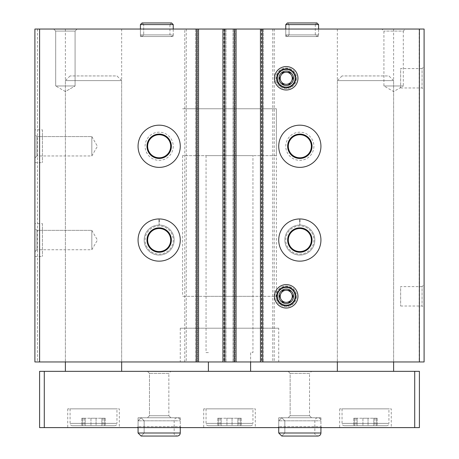 <?xml version="1.0" encoding="UTF-8"?>
<svg xmlns="http://www.w3.org/2000/svg" width="459" height="459" viewBox="0 0 459 459"><rect width="100%" height="100%" fill="white"/><g stroke="black" fill="none" stroke-linecap="round" stroke-linejoin="round"><path stroke-width="0.34" stroke-dasharray="2.29 1.72" d="M34.907 129.857L34.907 162.681L34.907 129.857L42.412 129.857L42.412 162.681L42.412 129.857M34.907 223.636L34.907 256.461L34.907 223.636L42.412 223.636L42.412 256.461L42.412 223.636M34.907 146.272L34.907 157.994L34.907 146.272M34.907 134.55L34.907 157.994L34.907 134.55L36.938 136.575L36.938 155.962L36.938 136.575L91.829 136.575L91.829 155.962L91.829 136.575L91.829 155.962L91.829 136.575L97.428 146.272L91.829 155.962L36.938 155.962L36.938 136.575L36.938 155.962L34.907 157.994L36.938 155.962L91.829 155.962L97.428 146.272L91.829 136.575L36.938 136.575L34.907 134.55M34.907 240.051L34.907 251.773L34.907 240.051M34.907 228.33L34.907 251.773L34.907 228.33L36.938 230.361L36.938 249.742L36.938 230.361L91.829 230.361L91.829 249.742L91.829 230.361L91.829 249.742L91.829 230.361L97.428 240.051L91.829 249.742L36.938 249.742L36.938 230.361L36.938 249.742L34.907 251.773L36.938 249.742L91.829 249.742L97.428 240.051L91.829 230.361L36.938 230.361L34.907 228.33M184.765 361.962L184.765 29.043L34.907 29.043L34.907 361.962L424.093 361.962L424.093 29.043L419.17 29.043L419.17 361.962M313.904 146.272A14.068 14.068 0 0 1 292.802 158.453A14.068 14.068 0 0 1 292.802 134.085A14.068 14.068 0 0 1 313.904 146.272M320.933 240.051A21.103 21.103 0 0 1 289.285 258.325A21.103 21.103 0 0 1 289.285 221.777A21.103 21.103 0 0 1 320.933 240.051A21.103 21.103 0 0 1 289.285 258.325A21.103 21.103 0 0 1 289.285 221.777A21.103 21.103 0 0 1 320.933 240.051A21.103 21.103 0 0 1 289.285 258.325A21.103 21.103 0 0 1 289.285 221.777A21.103 21.103 0 0 1 320.933 240.051M184.765 29.043L419.17 29.043M274.235 29.043L274.235 361.962M173.232 146.272A14.068 14.068 0 0 1 152.13 158.453A14.068 14.068 0 0 1 152.13 134.085A14.068 14.068 0 0 1 173.232 146.272M180.267 240.051A21.103 21.103 0 0 1 148.613 258.325A21.103 21.103 0 0 1 148.613 221.777A21.103 21.103 0 0 1 180.267 240.051A21.103 21.103 0 0 1 148.613 258.325A21.103 21.103 0 0 1 148.613 221.777A21.103 21.103 0 0 1 180.267 240.051A21.103 21.103 0 0 1 148.613 258.325A21.103 21.103 0 0 1 148.613 221.777A21.103 21.103 0 0 1 180.267 240.051M37.483 29.043L37.483 361.962M424.093 66.555L424.093 90.004L424.093 66.555L422.062 68.586L422.062 87.973L422.062 68.586L400.65 68.586L400.65 87.973L400.65 68.586M424.093 284.597L424.093 308.041L424.093 284.597L422.062 286.628L422.062 306.01L422.062 286.628L400.65 286.628L400.65 306.01L400.65 286.628M318.592 24.591L285.768 24.591L287.409 22.95L316.951 22.95L315.31 24.591L289.05 24.591L287.409 22.95L289.05 24.591L289.05 34.907L289.05 24.591L315.31 24.591L315.31 34.907L289.05 34.907L315.31 34.907L316.951 36.548L287.409 36.548L289.05 34.907L287.409 36.548L316.951 36.548L318.592 34.907L285.768 34.907L287.409 36.548L285.768 34.907L318.592 34.907L318.592 29.043L285.768 29.043L318.592 29.043L318.592 36.548L285.768 36.548L318.592 36.548M171.591 22.95L169.95 24.591L143.69 24.591L142.049 22.95L143.69 24.591L143.69 34.907L143.69 24.591L169.95 24.591L169.95 34.907L143.69 34.907L169.95 34.907L171.591 36.548L142.049 36.548L143.69 34.907L142.049 36.548L171.591 36.548L173.232 34.907L140.408 34.907L142.049 36.548L140.408 34.907L173.232 34.907L173.232 29.043L140.408 29.043L173.232 29.043L173.232 36.548L140.408 36.548L173.232 36.548M405.337 29.043L381.894 29.043L405.337 29.043L403.306 31.074L383.925 31.074L403.306 31.074L403.306 85.971L383.925 85.971L403.306 85.971L393.615 91.565L383.925 85.971L383.925 31.074L381.894 29.043M77.106 29.043L53.663 29.043L77.106 29.043L53.663 29.043L77.106 29.043L75.075 31.074L55.694 31.074L75.075 31.074L75.075 85.971L55.694 85.971L75.075 85.971L55.694 85.971L75.075 85.971L75.075 31.074L55.694 31.074L75.075 31.074L77.106 29.043M121.652 29.043L65.385 29.043L121.652 29.043L121.652 361.962L65.385 361.962L121.652 361.962L121.652 80.623L65.385 80.623L121.652 80.623L116.965 75.936L70.072 75.936L116.965 75.936M393.615 29.043L337.348 29.043L393.615 29.043L393.615 361.962L337.348 361.962L393.615 361.962L393.615 80.623L337.348 80.623L393.615 80.623L388.928 75.936L342.035 75.936L388.928 75.936M197.381 29.043L195.505 29.043L198.552 29.043L197.381 29.043L197.381 361.962L198.552 361.962L195.505 361.962L197.381 361.962M225.048 29.043L222.936 29.043L225.048 29.043L225.048 361.962L222.936 361.962L225.048 361.962M234.893 29.043L233.017 29.043L236.064 29.043L234.893 29.043L234.893 361.962L236.064 361.962L233.017 361.962L234.893 361.962M262.559 29.043L260.448 29.043L262.559 29.043L262.559 361.962L260.448 361.962L262.559 361.962M278.733 361.962L180.267 361.962L278.733 361.962L278.733 328.202L180.267 328.202L278.733 328.202M186.256 29.043L186.256 361.962M272.744 29.043L272.744 361.962M260.448 29.043L260.448 361.962M263.495 29.043L263.495 361.962L263.495 29.043M233.017 29.043L233.017 361.962L233.017 29.043M236.064 29.043L236.064 361.962M222.936 29.043L222.936 361.962M225.983 29.043L225.983 361.962L225.983 29.043M195.505 29.043L195.505 361.962L195.505 29.043M198.552 29.043L198.552 361.962M276.548 296.319A9.691 9.691 0 0 0 291.081 304.713A9.691 9.691 0 0 0 291.081 287.925A9.691 9.691 0 0 0 276.548 296.319A9.691 9.691 0 0 0 291.081 304.713A9.691 9.691 0 0 0 291.081 287.925A9.691 9.691 0 0 0 276.548 296.319M276.548 78.282A9.691 9.691 0 0 0 291.081 86.676A9.691 9.691 0 0 0 291.081 69.888A9.691 9.691 0 0 0 276.548 78.282A9.691 9.691 0 0 0 291.081 86.676A9.691 9.691 0 0 0 291.081 69.888A9.691 9.691 0 0 0 276.548 78.282M312.028 240.051A12.192 12.192 0 0 1 293.737 250.608A12.192 12.192 0 0 1 293.737 229.494A12.192 12.192 0 0 1 312.028 240.051M313.904 240.051A14.068 14.068 0 0 1 292.802 252.232A14.068 14.068 0 0 1 292.802 227.871A14.068 14.068 0 0 1 313.904 240.051M311.363 240.051A11.527 11.527 0 0 1 294.07 250.035A11.527 11.527 0 0 1 294.07 230.068A11.527 11.527 0 0 1 311.363 240.051M171.356 240.051A12.192 12.192 0 0 1 153.071 250.608A12.192 12.192 0 0 1 153.071 229.494A12.192 12.192 0 0 1 171.356 240.051M173.232 240.051A14.068 14.068 0 0 1 152.13 252.232A14.068 14.068 0 0 1 152.13 227.871A14.068 14.068 0 0 1 173.232 240.051M170.691 240.051A11.527 11.527 0 0 1 153.404 250.035A11.527 11.527 0 0 1 153.404 230.068A11.527 11.527 0 0 1 170.691 240.051M320.933 146.272A21.103 21.103 0 0 1 289.285 164.546A21.103 21.103 0 0 1 289.285 127.998A21.103 21.103 0 0 1 320.933 146.272M312.028 146.272A12.192 12.192 0 0 1 293.737 156.829A12.192 12.192 0 0 1 293.737 135.715A12.192 12.192 0 0 1 312.028 146.272M311.363 146.272A11.527 11.527 0 0 1 294.07 156.255A11.527 11.527 0 0 1 294.07 136.289A11.527 11.527 0 0 1 311.363 146.272M180.267 146.272A21.103 21.103 0 0 1 148.613 164.546A21.103 21.103 0 0 1 148.613 127.998A21.103 21.103 0 0 1 180.267 146.272M171.356 146.272A12.192 12.192 0 0 1 153.071 156.829A12.192 12.192 0 0 1 153.071 135.715A12.192 12.192 0 0 1 171.356 146.272M170.691 146.272A11.527 11.527 0 0 1 153.404 156.255A11.527 11.527 0 0 1 153.404 136.289A11.527 11.527 0 0 1 170.691 146.272M65.385 91.565L55.694 85.971L65.385 91.565L75.075 85.971L65.385 91.565M276.393 155.647L182.607 155.647L276.393 155.647L276.393 108.76L182.607 108.76L276.393 108.76L182.607 108.76L276.393 108.76L276.393 296.319L182.607 296.319L276.393 296.319M252.943 296.319L206.057 296.319L252.943 296.319L252.943 328.202L206.057 328.202L252.943 328.202M119.311 427.61L67.731 427.61L119.311 427.61L119.311 408.854L67.731 408.854L119.311 408.854M391.269 427.61L339.689 427.61L391.269 427.61L391.269 408.854L339.689 408.854L391.269 408.854M255.29 427.61L203.71 427.61L255.29 427.61L255.29 408.854L203.71 408.854L255.29 408.854M181.202 427.61L137.126 427.61L181.202 427.61L137.126 427.61L181.202 427.61L180.267 426.669L138.067 426.669L180.267 426.669L138.067 426.669L180.267 426.669L181.202 427.61M321.874 427.61L277.798 427.61L321.874 427.61L277.798 427.61L321.874 427.61L320.933 426.669L278.733 426.669L320.933 426.669L278.733 426.669L320.933 426.669L321.874 427.61M44.288 427.61L44.288 371.342L39.594 371.342L39.594 427.61L419.406 427.61L419.406 371.342L414.712 371.342L414.712 427.61M44.288 371.342L414.712 371.342M311.558 371.342L288.114 371.342L311.558 371.342L288.114 371.342L311.558 371.342L309.527 373.374L290.145 373.374L309.527 373.374L309.527 415.734L290.145 415.734L309.527 415.734L311.558 417.765L288.114 417.765L311.558 417.765L288.114 417.765L311.558 417.765L309.527 415.734L290.145 415.734L309.527 415.734L309.527 373.374L290.145 373.374L309.527 373.374L311.558 371.342M208.397 371.342L250.603 371.342L208.397 371.342L208.397 361.962M393.615 371.342L337.348 371.342L393.615 371.342M170.886 371.342L147.442 371.342L170.886 371.342L147.442 371.342L170.886 371.342L168.855 373.374L149.473 373.374L168.855 373.374L168.855 415.734L149.473 415.734L168.855 415.734L170.886 417.765L147.442 417.765L170.886 417.765L147.442 417.765L170.886 417.765L168.855 415.734L149.473 415.734L168.855 415.734L168.855 373.374L149.473 373.374L168.855 373.374L170.886 371.342M121.652 371.342L65.385 371.342L121.652 371.342M320.933 417.765L278.733 417.765L320.933 417.765L320.933 426.669L320.933 417.765L278.733 417.765L320.933 417.765M180.267 417.765L138.067 417.765L180.267 417.765L180.267 426.669L180.267 417.765L138.067 417.765L180.267 417.765M252.943 155.647L206.057 155.647L252.943 155.647L252.943 352.587L250.603 352.587L250.603 361.962M250.603 371.342L250.603 352.587L252.943 352.587M208.397 352.587L206.057 352.587L208.397 352.587M250.603 425.734L208.397 425.734L250.603 425.734C252.025 425.596 252.806 424.816 252.943 423.387L206.057 423.387L252.943 423.387L252.943 408.854L206.057 408.854L252.943 408.854M221.158 425.734L232.053 425.734L221.158 425.734L221.158 418.229L226.947 418.229L217.778 418.229L221.158 418.229L221.158 425.734M232.053 425.734L241.222 425.734L232.053 425.734L232.053 418.229L237.842 418.229L226.947 418.229L232.053 418.229L232.053 425.734M240.401 425.734L238.955 425.734L240.401 425.734L240.401 418.229L238.955 418.229L241.222 418.229L240.401 418.229L240.401 425.734M218.599 425.734L220.045 425.734L218.599 425.734L218.599 418.229L220.045 418.229L217.778 418.229L218.599 418.229L218.599 425.734M237.842 418.229L241.222 418.229L237.842 418.229L237.842 425.734L237.842 418.229M386.581 425.734L344.382 425.734L386.581 425.734C388.004 425.596 388.784 424.816 388.928 423.387L342.035 423.387L388.928 423.387L388.928 408.854L342.035 408.854L388.928 408.854M357.136 425.734L368.038 425.734L357.136 425.734L357.136 418.229L362.926 418.229L353.757 418.229L357.136 418.229L357.136 425.734M368.038 425.734L377.2 425.734L368.038 425.734L368.038 418.229L373.827 418.229L362.926 418.229L368.038 418.229L368.038 425.734M376.38 425.734L374.94 425.734L376.38 425.734L376.38 418.229L374.94 418.229L377.2 418.229L376.38 418.229L376.38 425.734M354.583 425.734L356.023 425.734L354.583 425.734L354.583 418.229L356.023 418.229L353.757 418.229L354.583 418.229L354.583 425.734M114.618 425.734L72.419 425.734L114.618 425.734C116.041 425.596 116.827 424.816 116.965 423.387L70.072 423.387L116.965 423.387L116.965 408.854L70.072 408.854L116.965 408.854M85.173 425.734L96.074 425.734L85.173 425.734L85.173 418.229L90.962 418.229L81.8 418.229L85.173 418.229L85.173 425.734M96.074 425.734L105.243 425.734L96.074 425.734L96.074 418.229L101.864 418.229L90.962 418.229L96.074 418.229L96.074 425.734M104.417 425.734L102.977 425.734L104.417 425.734L104.417 418.229L102.977 418.229L105.243 418.229L104.417 418.229L104.417 425.734M82.62 425.734L84.06 425.734L82.62 425.734L82.62 418.229L84.06 418.229L81.8 418.229L82.62 418.229L82.62 425.734M373.827 418.229L377.2 418.229L373.827 418.229L373.827 425.734L373.827 418.229M101.864 418.229L105.243 418.229L101.864 418.229L101.864 425.734L101.864 418.229M278.733 420.811L278.733 427.61L278.733 420.811L281.78 417.765L284.832 420.811L281.78 417.765L278.733 420.811L320.933 420.811L278.733 420.811M284.832 420.811L284.832 433.003L281.78 436.05L284.832 433.003L314.84 433.003L284.832 433.003L284.832 420.811L314.84 420.811L284.832 420.811M320.933 427.61L320.933 420.811C320.755 418.958 319.739 417.942 317.886 417.765C316.039 417.942 315.017 418.958 314.84 420.811L314.84 433.003C314.306 433.898 315.322 434.914 317.886 436.05L281.78 436.05L278.733 433.003L320.933 433.003M138.067 420.811L138.067 427.61L138.067 420.811L141.114 417.765L144.16 420.811L141.114 417.765L138.067 420.811L180.267 420.811L138.067 420.811M144.16 420.811L144.16 433.003L141.114 436.05L144.16 433.003L174.168 433.003L144.16 433.003L144.16 420.811L174.168 420.811L144.16 420.811M180.267 427.61L180.267 420.811C180.083 418.958 179.067 417.942 177.22 417.765C175.367 417.942 174.351 418.958 174.168 420.811L174.168 433.003C173.749 434.214 174.764 435.23 177.22 436.05L141.114 436.05L138.067 433.003L180.267 433.003M297.96 296.319A11.722 11.722 0 0 1 280.374 306.469A11.722 11.722 0 0 1 280.374 286.164A11.722 11.722 0 0 1 297.96 296.319A11.722 11.722 0 0 1 280.374 306.469A11.722 11.722 0 0 1 280.374 286.164A11.722 11.722 0 0 1 297.96 296.319A11.722 11.722 0 0 1 280.374 306.469A11.722 11.722 0 0 1 280.374 286.164A11.722 11.722 0 0 1 297.96 296.319A11.722 11.722 0 0 1 280.374 306.469A11.722 11.722 0 0 1 280.374 286.164A11.722 11.722 0 0 1 297.96 296.319M295.613 296.319A9.381 9.381 0 0 1 281.551 304.437A9.381 9.381 0 0 1 281.551 288.195A9.381 9.381 0 0 1 295.613 296.319A9.381 9.381 0 0 1 281.551 304.437A9.381 9.381 0 0 1 281.551 288.195A9.381 9.381 0 0 1 295.613 296.319A9.381 9.381 0 0 1 281.551 304.437A9.381 9.381 0 0 1 281.551 288.195A9.381 9.381 0 0 1 295.613 296.319M295.148 296.319A8.91 8.91 0 0 1 281.78 304.036A8.91 8.91 0 0 1 281.78 288.602A8.91 8.91 0 0 1 295.148 296.319M292.263 296.319A6.024 6.024 0 0 1 286.238 302.343A6.024 6.024 0 0 1 280.214 296.319A6.024 6.024 0 0 1 286.238 290.295A6.024 6.024 0 0 1 292.263 296.319M297.96 78.282A11.722 11.722 0 0 1 280.374 88.432A11.722 11.722 0 0 1 280.374 68.127A11.722 11.722 0 0 1 297.96 78.282A11.722 11.722 0 0 1 280.374 88.432A11.722 11.722 0 0 1 280.374 68.127A11.722 11.722 0 0 1 297.96 78.282A11.722 11.722 0 0 1 280.374 88.432A11.722 11.722 0 0 1 280.374 68.127A11.722 11.722 0 0 1 297.96 78.282A11.722 11.722 0 0 1 280.374 88.432A11.722 11.722 0 0 1 280.374 68.127A11.722 11.722 0 0 1 297.96 78.282M295.613 78.282A9.381 9.381 0 0 1 281.551 86.401A9.381 9.381 0 0 1 281.551 70.158A9.381 9.381 0 0 1 295.613 78.282A9.381 9.381 0 0 1 281.551 86.401A9.381 9.381 0 0 1 281.551 70.158A9.381 9.381 0 0 1 295.613 78.282A9.381 9.381 0 0 1 281.551 86.401A9.381 9.381 0 0 1 281.551 70.158A9.381 9.381 0 0 1 295.613 78.282M295.148 78.282A8.91 8.91 0 0 1 281.78 85.994A8.91 8.91 0 0 1 281.78 70.566A8.91 8.91 0 0 1 295.148 78.282M292.263 78.282A6.024 6.024 0 0 1 286.238 84.307A6.024 6.024 0 0 1 280.214 78.282A6.024 6.024 0 0 1 286.238 72.252A6.024 6.024 0 0 1 292.263 78.282M300.094 218.949A21.103 21.103 0 0 1 318.064 250.677A21.103 21.103 0 0 1 281.602 250.677A21.103 21.103 0 0 1 299.578 218.949L299.79 225.048L299.578 218.949A21.103 21.103 0 0 0 281.602 250.677A21.103 21.103 0 0 0 318.064 250.677A21.103 21.103 0 0 0 300.094 218.949L299.882 225.048A15.004 15.004 0 0 1 312.82 247.567A15.004 15.004 0 0 1 286.846 247.567A15.004 15.004 0 0 1 299.79 225.048A15.004 15.004 0 0 0 286.846 247.567A15.004 15.004 0 0 0 312.82 247.567A15.004 15.004 0 0 0 299.882 225.048L300.094 218.949A21.103 21.103 0 0 1 318.064 250.677A21.103 21.103 0 0 1 281.602 250.677A21.103 21.103 0 0 1 299.578 218.949A21.103 21.103 0 0 0 281.602 250.677A21.103 21.103 0 0 0 318.064 250.677A21.103 21.103 0 0 0 300.094 218.949M159.422 218.949A21.103 21.103 0 0 1 177.398 250.677A21.103 21.103 0 0 1 140.936 250.677A21.103 21.103 0 0 1 158.906 218.949L159.118 225.048L158.906 218.949A21.103 21.103 0 0 0 140.936 250.677A21.103 21.103 0 0 0 177.398 250.677A21.103 21.103 0 0 0 159.422 218.949L159.21 225.048A15.004 15.004 0 0 1 172.154 247.567A15.004 15.004 0 0 1 146.18 247.567A15.004 15.004 0 0 1 159.118 225.048A15.004 15.004 0 0 0 146.18 247.567A15.004 15.004 0 0 0 172.154 247.567A15.004 15.004 0 0 0 159.21 225.048L159.422 218.949A21.103 21.103 0 0 1 177.398 250.677A21.103 21.103 0 0 1 140.936 250.677A21.103 21.103 0 0 1 158.906 218.949A21.103 21.103 0 0 0 140.936 250.677A21.103 21.103 0 0 0 177.398 250.677A21.103 21.103 0 0 0 159.422 218.949M140.408 34.907L140.408 29.043L140.408 34.907M142.049 22.95L140.408 24.591L173.232 24.591M285.768 34.907L285.768 29.043L285.768 34.907M261.383 29.043L261.383 361.962M261.619 29.043L261.619 361.962M233.952 29.043L233.952 361.962M235.128 29.043L235.128 361.962M223.872 29.043L223.872 361.962M224.107 29.043L224.107 361.962M196.441 29.043L196.441 361.962M197.617 29.043L197.617 361.962M226.947 418.229L226.947 425.734L226.947 418.229M362.926 418.229L362.926 425.734L362.926 418.229M90.962 418.229L90.962 425.734L90.962 418.229M296.554 296.319A10.316 10.316 0 0 1 281.08 305.252A10.316 10.316 0 0 1 281.08 287.386A10.316 10.316 0 0 1 296.554 296.319A10.316 10.316 0 0 1 281.08 305.252A10.316 10.316 0 0 1 281.08 287.386A10.316 10.316 0 0 1 296.554 296.319M296.554 78.282A10.316 10.316 0 0 1 281.08 87.216A10.316 10.316 0 0 1 281.08 69.349A10.316 10.316 0 0 1 296.554 78.282A10.316 10.316 0 0 1 281.08 87.216A10.316 10.316 0 0 1 281.08 69.349A10.316 10.316 0 0 1 296.554 78.282M299.882 225.048A15.004 15.004 0 0 1 312.82 247.567A15.004 15.004 0 0 1 286.846 247.567A15.004 15.004 0 0 1 299.79 225.048M159.21 225.048A15.004 15.004 0 0 1 172.154 247.567A15.004 15.004 0 0 1 146.18 247.567A15.004 15.004 0 0 1 159.118 225.048M337.348 29.043L337.348 361.962L337.348 80.623L342.035 75.936M65.385 29.043L65.385 361.962L65.385 80.623L70.072 75.936M400.65 306.01L422.062 306.01L424.093 308.041M400.65 87.973L422.062 87.973L424.093 90.004M55.694 31.074L53.663 29.043L55.694 31.074L55.694 85.971L55.694 31.074M140.408 36.548L140.408 29.043M285.768 36.548L285.768 29.043M182.607 155.647L182.607 296.319M206.057 296.319L206.057 328.202M180.267 328.202L180.267 361.962M34.907 256.461L42.412 256.461M34.907 162.681L42.412 162.681M290.145 373.374L288.114 371.342L290.145 373.374L290.145 415.734L288.114 417.765L290.145 415.734L290.145 373.374M278.733 417.765L278.733 426.669L277.798 427.61L278.733 426.669L278.733 417.765M149.473 373.374L147.442 371.342L149.473 373.374L149.473 415.734L147.442 417.765L149.473 415.734L149.473 373.374M138.067 417.765L138.067 426.669L137.126 427.61L138.067 426.669L138.067 417.765M206.057 155.647L206.057 352.587M206.057 408.854L206.057 423.387C206.194 424.816 206.975 425.596 208.397 425.734M203.71 408.854L203.71 427.61M217.778 418.229L217.778 425.734L217.778 418.229M241.222 418.229L241.222 425.734L241.222 418.229M238.955 418.229L238.955 425.734M220.045 418.229L220.045 425.734M342.035 408.854L342.035 423.387C342.173 424.816 342.953 425.596 344.382 425.734M339.689 408.854L339.689 427.61M70.072 408.854L70.072 423.387C70.216 424.816 70.996 425.596 72.419 425.734M67.731 408.854L67.731 427.61M353.757 418.229L353.757 425.734L353.757 418.229M377.2 418.229L377.2 425.734L377.2 418.229M374.94 418.229L374.94 425.734M356.023 418.229L356.023 425.734M81.8 418.229L81.8 425.734L81.8 418.229M105.243 418.229L105.243 425.734L105.243 418.229M102.977 418.229L102.977 425.734M84.06 418.229L84.06 425.734M281.78 417.765L317.886 417.765L281.78 417.765M141.114 417.765L177.22 417.765L141.114 417.765"/><path stroke-width="0.69" d="M180.267 146.272A21.103 21.103 0 0 1 148.613 164.546A21.103 21.103 0 0 1 148.613 127.998A21.103 21.103 0 0 1 180.267 146.272M180.267 240.051A21.103 21.103 0 0 1 148.613 258.325A21.103 21.103 0 0 1 148.613 221.777A21.103 21.103 0 0 1 180.267 240.051M419.406 29.043L419.406 361.962L424.093 361.962L424.093 29.043L39.594 29.043L39.594 361.962L34.907 361.962L34.907 29.043L39.594 29.043M419.406 361.962L39.594 361.962M320.933 146.272A21.103 21.103 0 0 1 289.285 164.546A21.103 21.103 0 0 1 289.285 127.998A21.103 21.103 0 0 1 320.933 146.272M320.933 240.051A21.103 21.103 0 0 1 289.285 258.325A21.103 21.103 0 0 1 289.285 221.777A21.103 21.103 0 0 1 320.933 240.051M274.516 78.282A11.722 11.722 0 0 0 292.096 88.432A11.722 11.722 0 0 0 292.096 68.127A11.722 11.722 0 0 0 274.516 78.282M274.516 296.319A11.722 11.722 0 0 0 292.096 306.469A11.722 11.722 0 0 0 292.096 286.164A11.722 11.722 0 0 0 274.516 296.319M260.448 29.043L260.448 361.962M236.064 29.043L236.064 361.962M222.936 29.043L222.936 361.962M198.552 29.043L198.552 361.962M312.028 240.051A12.192 12.192 0 0 1 293.737 250.608A12.192 12.192 0 0 1 293.737 229.494A12.192 12.192 0 0 1 312.028 240.051M311.363 240.051A11.527 11.527 0 0 1 294.07 250.035A11.527 11.527 0 0 1 294.07 230.068A11.527 11.527 0 0 1 311.363 240.051M171.356 240.051A12.192 12.192 0 0 1 153.071 250.608A12.192 12.192 0 0 1 153.071 229.494A12.192 12.192 0 0 1 171.356 240.051M170.691 240.051A11.527 11.527 0 0 1 153.404 250.035A11.527 11.527 0 0 1 153.404 230.068A11.527 11.527 0 0 1 170.691 240.051M312.028 146.272A12.192 12.192 0 0 1 293.737 156.829A12.192 12.192 0 0 1 293.737 135.715A12.192 12.192 0 0 1 312.028 146.272M311.363 146.272A11.527 11.527 0 0 1 294.07 156.255A11.527 11.527 0 0 1 294.07 136.289A11.527 11.527 0 0 1 311.363 146.272M171.356 146.272A12.192 12.192 0 0 1 153.071 156.829A12.192 12.192 0 0 1 153.071 135.715A12.192 12.192 0 0 1 171.356 146.272M170.691 146.272A11.527 11.527 0 0 1 153.404 156.255A11.527 11.527 0 0 1 153.404 136.289A11.527 11.527 0 0 1 170.691 146.272M414.712 427.61L414.712 371.342L419.406 371.342L419.406 427.61L39.594 427.61L39.594 371.342L44.288 371.342L44.288 427.61M414.712 371.342L44.288 371.342M208.397 361.962L208.397 371.342M250.603 361.962L250.603 371.342M121.652 361.962L121.652 371.342M393.615 361.962L393.615 371.342M278.733 427.61L278.733 433.003L281.78 436.05L317.886 436.05C319.739 435.872 320.755 434.851 320.933 433.003L278.733 433.003L278.733 427.61M138.067 427.61L138.067 433.003L141.114 436.05L177.22 436.05C179.067 435.872 180.083 434.851 180.267 433.003L138.067 433.003L138.067 427.61M295.148 296.319A8.91 8.91 0 0 1 281.78 304.036A8.91 8.91 0 0 1 281.78 288.602A8.91 8.91 0 0 1 295.148 296.319M293.508 296.319A7.269 7.269 0 0 1 282.601 302.613A7.269 7.269 0 0 1 282.601 290.025A7.269 7.269 0 0 1 293.508 296.319M290.759 292.337A6.024 6.024 0 0 1 291.947 294.391L293.06 296.319L291.947 294.391A6.024 6.024 0 0 1 290.759 300.295L289.646 302.229L290.759 300.295A6.024 6.024 0 0 1 285.056 302.229L282.824 302.229L285.056 302.229A6.024 6.024 0 0 1 280.529 298.247L279.416 296.319L280.529 298.247A6.024 6.024 0 0 1 281.711 292.337L282.824 290.409L281.711 292.337A6.024 6.024 0 0 1 287.42 290.409L289.646 290.409L287.42 290.409A6.024 6.024 0 0 1 290.759 292.337L289.646 290.409L290.759 292.337M285.056 290.409L282.824 290.409L285.056 290.409M280.529 294.391L279.416 296.319L280.529 294.391M281.711 300.295L282.824 302.229L281.711 300.295M287.42 302.229L289.646 302.229L287.42 302.229M291.947 298.247L293.06 296.319L291.947 298.247M295.148 78.282A8.91 8.91 0 0 1 281.78 85.994A8.91 8.91 0 0 1 281.78 70.566A8.91 8.91 0 0 1 295.148 78.282M293.508 78.282A7.269 7.269 0 0 1 282.601 84.576A7.269 7.269 0 0 1 282.601 71.988A7.269 7.269 0 0 1 293.508 78.282M290.759 74.301A6.024 6.024 0 0 1 291.947 76.349L293.06 78.282L291.947 76.349A6.024 6.024 0 0 1 290.759 82.259L289.646 84.186L290.759 82.259A6.024 6.024 0 0 1 285.056 84.186L282.824 84.186L285.056 84.186A6.024 6.024 0 0 1 280.529 80.21L279.416 78.282L280.529 80.21A6.024 6.024 0 0 1 281.711 74.301L282.824 72.373L281.711 74.301A6.024 6.024 0 0 1 287.42 72.373L289.646 72.373L287.42 72.373A6.024 6.024 0 0 1 290.759 74.301L289.646 72.373L290.759 74.301M285.056 72.373L282.824 72.373L285.056 72.373M280.529 76.349L279.416 78.282L280.529 76.349M281.711 82.259L282.824 84.186L281.711 82.259M287.42 84.186L289.646 84.186L287.42 84.186M291.947 80.21L293.06 78.282L291.947 80.21M140.408 29.043L140.408 24.591L142.049 22.95L171.591 22.95L173.232 24.591L140.408 24.591L140.408 29.043M285.768 29.043L285.768 24.591L287.409 22.95L316.951 22.95L318.592 24.591L285.768 24.591L285.768 29.043M196.676 29.043L196.676 361.962M224.812 29.043L224.812 361.962M234.188 29.043L234.188 361.962M262.324 29.043L262.324 361.962M65.385 361.962L65.385 371.342M337.348 361.962L337.348 371.342M320.933 427.61L320.933 433.003M180.267 427.61L180.267 433.003M173.232 29.043L173.232 24.591M142.049 22.95L171.591 22.95M318.592 29.043L318.592 24.591"/></g></svg>
